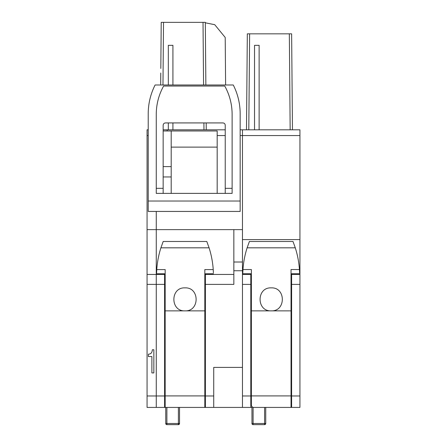 <?xml version="1.0" encoding="UTF-8"?>
<svg xmlns="http://www.w3.org/2000/svg" width="447" height="447" viewBox="0 0 447 447"><rect width="100%" height="100%" fill="white"/><g stroke="black" fill="none" stroke-linecap="round" stroke-linejoin="round"><path stroke-width="0.67" d="M251.946 407.413L205.397 407.413L205.397 284.387L233.842 284.387L233.842 229.641L156.26 229.641L156.26 211.431L156.26 274.436L147.063 274.436L147.063 129.82L148.214 129.82L147.063 129.82M205.397 407.413L204.821 407.413L204.821 310.861L165.167 310.861L165.167 407.413L164.591 407.413L164.591 284.387L156.26 284.387L156.26 274.436L156.26 395.969L147.063 395.969L147.063 274.436M164.591 407.413L156.26 407.413L156.26 395.969L156.26 407.413L147.063 407.413L147.063 395.969M167.178 129.82L167.178 130.971M148.393 356.555L151.885 356.555L151.885 372.927L153.846 372.927L153.846 349.761L152.377 349.761L151.991 351.783L151.215 353.141L150.03 353.935L148.393 354.203L148.393 356.555M160.909 57.981L161.222 22.35L205.318 22.35L205.866 84.991L205.318 22.35M161.222 22.35L160.819 68.452M160.68 84.349L160.775 73.012M203.899 122.925L203.961 129.82L206.257 129.82L206.201 122.925L206.257 129.82M225.618 84.991L225.204 37.459L214.739 24.691L205.324 22.808M264.646 424.644A1.151 1.145 180 0 0 265.741 423.499A1.151 1.151 0 0 1 264.618 424.65A1.151 0.296 88.7 0 1 264.59 424.644A1.151 1.151 0 0 0 264.618 424.65A1.151 0.296 88.7 0 0 264.887 423.499L265.741 423.499L265.741 407.413L299.937 407.413L299.937 135.57L242.464 135.57L242.464 129.82L248.789 129.82L246.487 129.82L247.325 33.843L291.628 33.843L292.467 129.82L248.789 129.82L249.627 33.843M163.155 129.82L210.861 129.82L163.155 129.82M225.227 129.82L210.861 129.82M168.329 122.925L168.329 129.82L172.928 129.82L172.928 122.925M172.928 84.991L172.928 45.337L168.329 45.337L168.329 84.991M233.842 229.641L242.464 229.641L242.464 135.57L242.464 367.395L213.727 367.395L213.727 395.969L205.397 395.969M147.063 284.387L156.26 284.387L156.26 395.969L164.591 395.969M147.063 229.641L156.26 229.641L156.26 274.436L164.591 274.436L164.591 284.387M240.168 135.57L242.464 135.57L242.464 129.82L240.168 129.82M205.397 273.782L205.397 284.387M164.591 273.782L164.591 274.436M213.727 407.413L213.727 395.969M204.821 287.605L205.397 287.639M204.821 278.481L205.397 278.442A4.599 4.599 0 0 0 204.821 278.481M164.591 278.442L165.167 278.481L164.591 278.442M165.167 287.605L164.591 287.639L165.167 287.6M205.397 393.617L204.821 393.617M165.167 393.617L164.591 393.617M165.742 407.413L165.781 423.499A1.151 1.106 108 0 0 166.535 424.594A1.151 1.106 108 0 0 166.541 424.594A1.151 1.106 108 0 0 166.893 424.644L166.893 407.413M165.781 423.499L178.387 423.499L178.387 407.413M178.683 423.499A1.151 0.296 88.7 0 1 178.409 424.65A1.151 0.296 88.7 0 1 178.387 424.644L166.893 424.644L178.387 424.65L178.387 423.499L179.532 423.499L179.532 407.413L179.532 423.499A1.151 1.145 180 0 1 178.437 424.644M165.167 407.413L204.821 407.413M165.167 310.861L165.167 269.58L156.757 269.58C157.266 262.154 158.646 254.902 160.903 247.822L163.194 241.475L206.799 241.475L209.084 247.822C211.342 254.902 212.722 262.154 213.23 269.58L213.398 272.877M204.821 310.861L204.821 269.58L213.23 269.58M184.997 287.868C199.809 287.164 199.826 311.537 185.013 310.861L184.974 310.861C170.162 311.542 170.184 287.17 184.997 287.868M156.757 269.58L156.59 272.983M163.155 130.971L217.181 130.971L217.181 193.383M171.201 176.951L163.155 176.951M171.201 193.383L171.201 147.119L217.181 147.119M171.201 130.971L171.201 147.119M171.201 166.602L163.155 166.602M156.254 193.383L232.122 193.383L232.122 114.348C232.071 104.285 229.618 94.853 224.768 86.053L163.608 86.053C158.763 94.853 156.31 104.285 156.254 114.348L156.254 193.383M225.227 193.383L225.227 125.227C225.092 123.83 224.327 123.065 222.924 122.925L165.451 122.925C164.055 123.065 163.289 123.83 163.155 125.227L163.155 193.383M240.168 201.027L148.214 201.027L148.214 211.431L240.168 211.431L240.168 113.706C240.117 103.575 237.821 94.004 233.273 84.991L155.109 84.991C150.555 94.01 148.253 103.587 148.214 113.728L148.214 113.963M148.214 201.027L148.214 113.728M163.608 86.053C158.758 94.87 156.31 104.302 156.254 114.348M242.464 407.413L242.464 284.387L250.801 284.387L250.801 395.969L242.464 395.969M299.937 135.57L299.937 129.82L292.467 129.82M299.937 129.82L242.464 129.82M250.801 407.413L250.801 395.969M250.801 284.387L250.801 273.743M246.884 84.349L246.867 86.629M259.131 129.82L259.131 45.337L254.533 45.337L254.533 129.82M291.606 407.413L291.606 273.743M291.606 393.617L291.031 393.617M251.376 393.617L250.801 393.617M286.421 33.843L287.868 33.843M291.031 310.861L251.376 310.861L251.376 405.111C251.667 406.664 252.432 407.435 253.672 407.413L291.031 407.413L291.031 269.535L299.434 269.535L299.607 273.028M251.376 310.861L251.376 269.535L242.967 269.535C243.475 262.126 244.861 254.891 247.113 247.822L249.398 241.475L293.003 241.475L295.288 247.822C297.546 254.891 298.926 262.126 299.434 269.535M271.2 287.868C286.013 287.164 286.035 311.531 271.223 310.861L271.2 310.861C256.377 311.565 256.382 287.17 271.2 287.868M242.794 273.028L242.967 269.535M251.946 406.63L251.991 423.499A1.151 1.106 108 0 0 253.097 424.644L253.097 407.34M252.477 424.46A1.151 1.145 180 0 1 251.946 423.499A1.151 1.151 0 0 0 252.745 424.594A1.151 1.106 108 0 0 252.751 424.594A1.151 1.151 0 0 0 253.097 424.65L264.59 424.65L264.59 423.499L251.991 423.499M264.887 423.499L264.59 423.499L264.59 407.413M148.214 135.57L147.063 135.57M162.971 84.991L163.518 22.35M203.569 84.991L203.022 22.35M225.227 135.57L217.181 135.57M233.842 262.015L242.464 262.015M233.842 270.753L242.464 270.753M233.842 274.436L205.397 274.436M166.893 424.65A1.151 1.151 0 0 1 165.742 423.499A1.151 1.145 180 0 0 166.267 424.46M165.167 395.913L204.821 395.913M209.084 247.822L160.903 247.822M225.227 188.332L232.122 188.332M156.254 188.332L163.155 188.332M250.801 274.436L242.464 274.436M242.972 269.457L242.464 269.457M299.937 239.592L242.464 239.592M299.937 269.457L299.429 269.457M290.164 129.82L289.332 33.843M299.937 395.969L291.606 395.969M299.937 274.436L291.606 274.436M299.937 284.387L291.606 284.387M251.376 395.913L291.031 395.913M295.288 247.822L247.113 247.822M178.387 424.65A1.151 1.151 0 0 0 179.532 423.499M165.167 273.782L156.567 273.782M213.42 273.782L204.821 273.782M291.031 273.743L299.624 273.743M242.777 273.743L251.376 273.743M264.59 424.65L253.097 424.65"/></g></svg>
